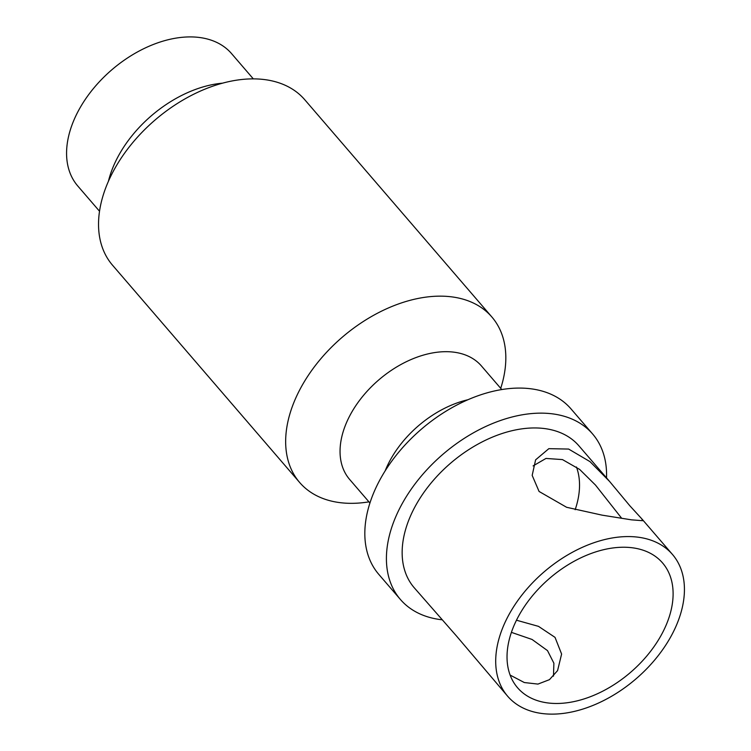 <?xml version="1.0" encoding="UTF-8"?>
<svg xmlns="http://www.w3.org/2000/svg" width="751" height="751" viewBox="0 0 751 751"><rect width="100%" height="100%" fill="white"/><g stroke="black" fill="none" stroke-linecap="round" stroke-linejoin="round"><path stroke-width="1.13" d="M621.697 518.303L595.505 485.09L579.659 469.431L562.48 459.593L545.977 458.439L533.088 465.92M629.798 505.733L609.605 481.466L589.986 461.621L568.629 449.06L548.85 448.666L535.604 459.847L532.177 475.392L539.077 491.464L566.601 507.282L602.095 515.148L631.478 519.842L642.725 520.706L641.692 518.725L629.798 505.733M660.514 636.435A95.659 62.061 139.3 0 0 662.551 562.931A95.659 62.061 139.3 0 0 519.626 614.271A95.659 62.061 139.3 0 0 517.58 687.775A95.659 62.061 139.3 0 0 660.514 636.435M575.163 509.713A95.659 62.061 139.3 0 0 576.439 466.991M606.526 477.889A126.816 82.281 139.3 0 0 592.595 433.956L571.004 408.891A126.816 82.281 139.3 0 0 381.517 476.96A126.816 82.281 139.3 0 0 378.823 574.402L400.414 599.476A126.816 82.281 139.3 0 0 441.795 619.763M500.72 388.351A126.816 82.281 139.3 0 0 491.839 316.96A126.816 82.281 139.3 0 0 302.353 385.038A126.816 82.281 139.3 0 0 299.649 482.48A126.816 82.281 139.3 0 0 368.938 501.856M99.526 211.247L77.766 185.985A101.451 65.825 -40.7 0 1 79.935 108.022A101.451 65.825 -40.7 0 1 231.524 53.565L253.284 78.836M108.426 181.273A101.451 65.825 -40.7 0 1 119.512 153.983A101.451 65.825 -40.7 0 1 222.315 83.183M491.839 316.96L304.718 99.686A126.816 82.281 139.3 0 0 115.232 167.764A126.816 82.281 139.3 0 0 112.528 265.206L299.649 482.48M592.595 433.956A126.816 82.281 139.3 0 0 403.109 502.025A126.816 82.281 139.3 0 0 400.414 599.476M511.403 632.361L532.055 639.458L547.498 650.61L553.881 663.199L553.487 676.153M507.704 696.29A108.698 70.528 139.3 0 0 670.117 637.946A108.698 70.528 139.3 0 0 672.436 554.416A108.698 70.528 139.3 0 0 510.013 612.76A108.698 70.528 139.3 0 0 507.704 696.29L456.777 636.341L414.139 587.648A108.698 70.528 139.3 0 1 416.458 504.128A108.698 70.528 139.3 0 1 578.871 445.784L609.605 481.466M516.472 620.213L538.505 626.362L555.027 637.364L561.607 654.055L557.58 670.587L549.469 679.655L537.96 684.086L524.32 682.546L510.136 675.083M385.141 470.905A86.966 56.419 -40.7 0 1 391.083 458.589A86.966 56.419 -40.7 0 1 467.713 399.785M501.724 389.516L481.429 365.953A86.966 56.419 139.3 0 0 351.496 412.628A86.966 56.419 139.3 0 0 349.647 479.448L369.933 503.01M641.701 518.725L672.436 554.416"/></g></svg>
